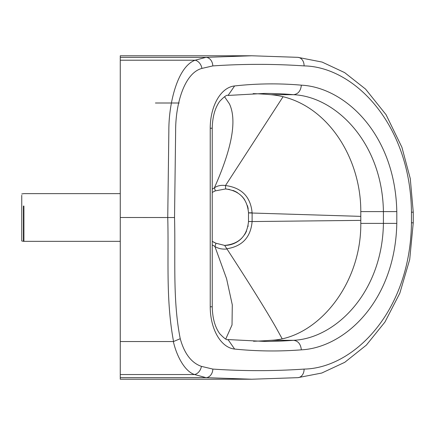 <?xml version="1.0" encoding="UTF-8"?>
<svg xmlns="http://www.w3.org/2000/svg" width="435" height="435" viewBox="0 0 435 435"><rect width="100%" height="100%" fill="white"/><g stroke="black" fill="none" stroke-linecap="round" stroke-linejoin="round"><path stroke-width="0.65" d="M251.762 379.228L120.267 379.228L120.267 377.656L206.054 377.656L251.762 379.228L297.855 377.662A8.586 6.781 86.1 0 1 297.763 377.667M201.405 366.368C191.438 362.893 184.386 353.677 180.248 338.718C172.461 299.682 175.653 257.852 174.533 217.538L175.637 131.261C175.435 104.612 184.135 73.096 201.905 68.415L212.797 65.919C243.225 63.853 273.648 63.847 304.076 65.902C353.905 66.707 410.526 123.877 411.45 212.193L411.45 222.807C410.406 311.574 353.775 368.211 304.076 369.092C273.664 371.153 243.252 371.147 212.84 369.081L201.405 366.368A8.586 6.574 112.5 0 1 194.619 374.54L120.267 374.54L120.267 377.656M120.267 374.54L120.267 60.209L195.125 60.209C177.35 66.685 168.649 103.78 168.851 130.935L167.747 217.5C168.883 258.357 165.637 299.117 173.543 341.513L173.347 341.535C176.806 356.787 185.239 371.767 194.619 374.54L206.054 377.656A8.586 6.781 93.9 0 0 212.84 369.081M120.267 57.344L120.267 55.772L251.762 55.772L206.011 57.344L120.267 57.344L120.267 60.209M212.236 244.861L214.895 246.471C218.294 248.608 222.328 249.451 226.988 248.994L224.65 245.405L215.896 243.219A6.677 0.408 113.1 0 1 214.895 246.471L226.581 278.71L232.29 304.875L232.024 324.956L225.787 338.963M215.896 243.219L212.236 241.338A28.628 28.628 0 0 0 215.896 243.219L224.672 245.405M225.961 188.98A23.854 23.854 0 0 0 225.586 188.959L225.509 185.527C221.11 184.929 217.397 185.707 214.368 187.855A6.677 0.544 66.6 0 1 215.184 190.9L225.586 188.959C239.587 190.807 247.227 198.757 248.505 212.797L248.505 221.551C247.08 236.042 239.13 243.997 224.656 245.405A23.854 23.854 0 0 0 241.681 238.255M282.021 338.512L275.627 326.935C265.47 309.231 249.26 283.25 226.988 248.994L226.978 248.755C242.349 246.264 250.729 237.195 252.11 221.551L248.505 221.551L248.505 212.797L252.11 212.807C250.636 196.832 241.768 187.741 225.509 185.527L283.065 96.739M212.231 192.428L215.184 190.9M224.52 96.706L229.408 103.818C234.226 113.97 234.079 128.711 228.957 148.047C225.885 159.661 221.023 172.929 214.368 187.855L212.231 189.176M248.505 221.513L252.11 221.518L252.11 212.807M244.459 234.846A23.854 23.854 0 0 0 246.563 230.99M247.972 226.57A23.854 23.854 0 0 0 248.135 225.76M248.505 212.916L360.794 216.374M248.189 208.909A23.854 23.854 0 0 0 247.384 205.57M244.671 199.823A23.854 23.854 0 0 0 241.686 196.098M237.608 192.77A23.854 23.854 0 0 0 232.894 190.41M229.375 189.415A23.854 23.854 0 0 0 228.511 189.258M227.07 189.067A23.854 23.854 0 0 0 226.39 189.007M180.248 338.718L173.543 341.513M174.533 217.538L120.267 217.5M201.905 68.415A8.586 6.596 -111.7 0 0 195.125 60.209L206.011 57.344A8.586 6.781 -93.9 0 1 212.797 65.919M304.076 65.902A8.586 6.781 -86.1 0 0 297.855 57.338A8.586 6.781 -86.1 0 0 297.763 57.333M304.076 369.092A8.586 6.781 86.1 0 1 297.855 377.662L321.769 373.034L344.781 362.306L366.341 345.129L384.942 322.047L399.819 293.201L409.705 259.505L413.25 222.807L413.25 212.193L411.45 212.193M120.267 341.535L173.347 341.535M301.346 349.838C300.715 344.047 298.1 340.871 293.5 340.306A986.053 604.28 -90 0 1 264.79 341.421L228.022 339.561L234.617 349.06A995.59 610.131 90 0 0 301.346 349.838C344.509 347.761 395.197 301.276 396.802 223.383L396.802 211.611C395.203 133.773 344.553 87.256 301.363 85.168A900.412 551.797 90 0 0 234.595 85.951A42.353 25.953 90 0 0 210.23 128.227L210.23 306.784A42.353 25.953 90 0 0 234.617 349.06M253.529 341.247A986.053 604.28 90 0 0 270.885 340.306C316.577 338.702 361.344 285.251 360.794 223.383L360.794 211.611C361.023 155.29 324.042 99.332 270.88 94.694A890.869 545.952 90 0 0 253.154 93.617M21.75 239.674L21.75 195.293L21.75 239.674M21.75 199.279L21.75 241.001L23.414 241.294L23.414 206.049M21.75 193.966L23.909 193.629L120.267 193.629M212.318 192.379A6.677 0.517 -121.1 0 0 212.231 191.868M252.11 221.551L360.794 220.376M155.415 103.003L179.193 103.003M411.45 222.807L413.25 222.807M228.016 339.561C227.037 340.431 224.291 338.49 219.778 333.748C215.004 327.163 212.492 318.175 212.236 306.784L210.23 306.784M396.802 223.383L383.414 223.383C382.349 293.005 335.091 338.512 293.5 340.306L270.885 340.306M396.802 211.611L383.414 211.611L383.414 223.383L360.794 223.383M301.363 85.168C300.721 90.953 298.1 94.129 293.5 94.694C335.124 96.488 382.354 142.027 383.414 211.611L360.794 211.611M234.595 85.951L228.087 95.439L264.415 93.427A890.869 545.952 -90 0 1 293.5 94.694L270.88 94.694M228.087 95.439L228.016 95.444C227.037 94.58 224.291 96.516 219.778 101.263C215.004 107.842 212.492 116.83 212.231 128.227L210.23 128.227M23.909 206.027L23.909 241.338L23.414 241.294M251.762 55.772L297.855 57.338M297.85 57.338L322.096 62.069L344.661 72.618L365.563 89.093L386.073 114.72L401.929 147.329L410.276 178.595L413.25 212.193M212.236 306.784L212.231 128.227M120.267 241.338L23.909 241.338"/></g></svg>
